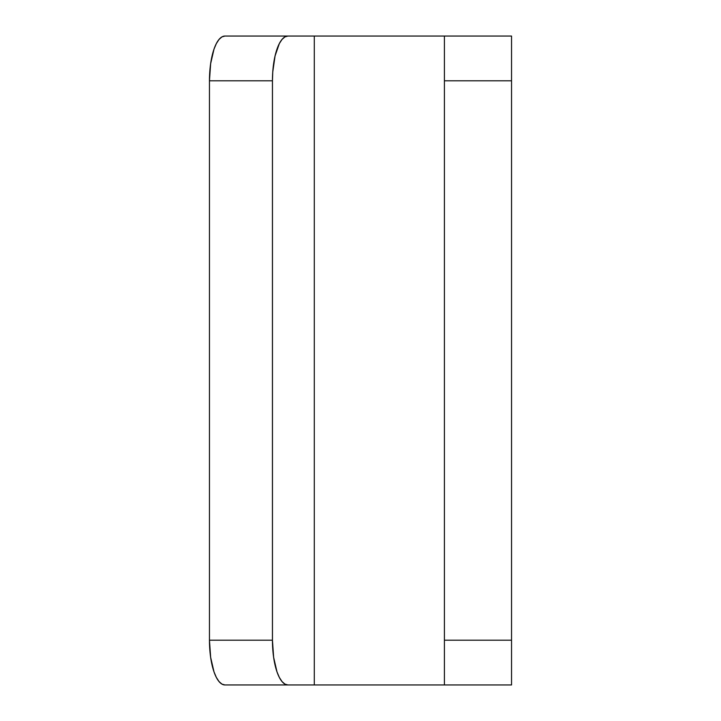 <?xml version="1.0" encoding="UTF-8"?>
<svg xmlns="http://www.w3.org/2000/svg" width="721" height="721" viewBox="0 0 721 721"><rect width="100%" height="100%" fill="white"/><g stroke="black" fill="none" stroke-linecap="round" stroke-linejoin="round"><path stroke-width="1.08" d="M287.922 684.95L224.934 684.95L287.922 684.95A44.756 15.474 -90 0 1 272.448 640.194L209.46 640.194A44.756 15.474 90 0 0 224.934 684.95L221.915 684.094L219.013 681.543L216.336 677.407L213.993 671.846L210.64 657.327L209.46 640.194L209.46 80.806L209.46 640.194L272.448 640.194L272.448 80.806L209.46 80.806L210.64 63.673L213.993 49.154L216.336 43.593L219.013 39.457L221.915 36.906L224.934 36.05L314.293 36.05L314.293 684.95L287.922 684.95L284.903 684.094L282.001 681.543L279.324 677.407L276.981 671.846L273.629 657.327L272.448 640.194L272.448 80.806L272.745 72.073L275.061 55.941L279.324 43.593L282.001 39.457L284.903 36.906L287.922 36.05L444.406 36.05L444.406 640.194L511.54 640.194L511.54 684.95L511.54 80.806L511.54 640.194L444.406 640.194L444.406 684.95L287.922 684.95L314.293 684.95L314.293 36.05L319.277 36.05M444.406 36.05L444.406 80.806L511.54 80.806L511.54 36.05L444.406 36.05L511.54 36.05L511.54 80.806L444.406 80.806L444.406 684.95L511.54 684.95L444.406 684.95M314.293 684.95L319.277 684.95M326.009 684.95L428.752 684.95M326.009 36.05L428.752 36.05M287.922 36.05L224.934 36.05A44.756 15.474 90 0 0 209.46 80.806L272.448 80.806A44.756 15.474 -90 0 1 287.922 36.05"/></g></svg>
